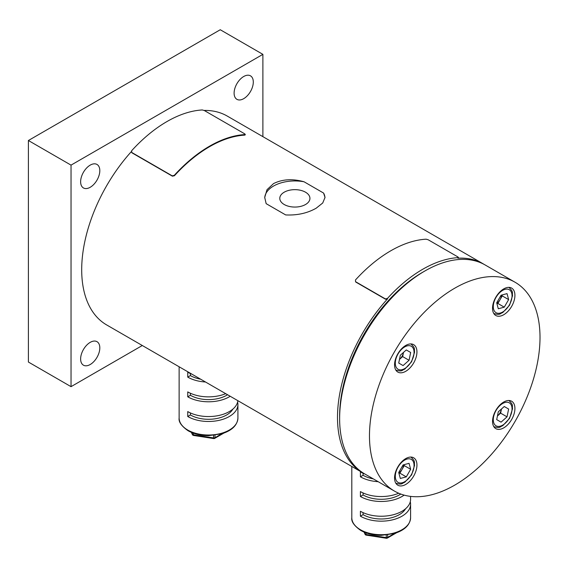 <?xml version="1.0" encoding="UTF-8"?>
<svg xmlns="http://www.w3.org/2000/svg" width="568" height="568" viewBox="0 0 568 568"><rect width="100%" height="100%" fill="white"/><g stroke="black" fill="none" stroke-linecap="round" stroke-linejoin="round"><path stroke-width="0.85" d="M193.369 433.164L193.369 434.797A1.505 0.873 180 0 1 192.694 434.57A1.505 0.873 180 0 1 192.304 434.179A1.505 1.186 155.1 0 0 192.786 435.024M237.609 402.045A29.394 16.969 180 0 1 237.921 404.508A29.394 16.969 180 0 1 219.78 420.185A29.394 16.969 180 0 1 187.745 416.507L190.408 414.967L190.408 412.943M237.864 400.688A29.394 16.969 180 0 1 218.893 415.464A29.394 16.969 180 0 1 187.745 411.58L187.745 416.507M230.218 396.272A29.394 16.969 180 0 1 187.745 396.812L190.408 395.278L190.408 393.255M225.702 393.667A29.394 16.969 180 0 1 187.745 391.892L187.745 396.812M205.502 382.001A29.394 16.969 180 0 1 187.745 377.124L187.745 372.196A29.394 16.969 180 0 0 192.126 374.284M215.002 435.223L215.002 437.694A1.505 0.873 180 0 1 213.547 437.914L193.369 434.797L193.532 435.443A1.505 1.505 0 0 1 192.396 434.591L191.366 432.383M213.547 435.4L213.703 438.567L193.532 435.443M187.745 377.124L190.408 375.583A25.624 14.796 0 0 0 200.646 379.197M190.408 373.559L190.408 375.583M190.408 395.278A25.624 14.796 0 0 0 227.548 394.732M190.408 414.967A25.624 14.796 0 0 0 232.908 409.066M366.04 532.855L366.04 534.488A1.505 0.873 180 0 1 365.366 534.261A1.505 0.873 180 0 1 364.975 533.87A1.505 1.186 155.1 0 0 365.458 534.715M410.281 501.736A29.394 16.969 180 0 1 410.593 504.192A29.394 16.969 180 0 1 392.445 519.876A29.394 16.969 180 0 1 360.417 516.198L363.08 514.658L363.08 512.634M410.593 496.382L410.593 499.272A29.394 16.969 180 0 1 392.445 514.949A29.394 16.969 180 0 1 360.417 511.271L360.417 516.198M404.132 495.118A29.394 16.969 180 0 1 360.417 496.503L363.08 494.962L363.08 492.946M398.693 493.216A29.394 16.969 180 0 1 360.417 491.583L360.417 496.503M378.167 481.692A29.394 16.969 180 0 1 360.417 476.808L360.417 471.887A29.394 16.969 180 0 0 364.798 473.968M387.667 534.914L387.667 537.385A1.505 0.873 180 0 1 386.212 537.605L366.04 534.488L366.197 535.134A1.505 1.505 0 0 1 365.061 534.282L364.038 532.067M386.212 535.084L386.375 538.258L366.197 535.134M360.417 476.808L363.08 475.274A25.624 14.796 0 0 0 373.311 478.888M363.08 473.25L363.08 475.274M363.08 494.962A25.624 14.796 0 0 0 400.781 494.046M363.08 514.658A25.624 14.796 0 0 0 405.58 508.75M90.22 187.277A13.568 7.831 120 0 0 99.081 175.327A13.568 7.831 120 0 0 97 164.45A13.568 7.831 120 0 0 90.22 165.125A13.568 7.831 120 0 0 81.359 177.081A13.568 7.831 120 0 0 83.439 187.951A13.568 7.831 120 0 0 90.22 187.277M90.22 364.507A13.568 7.831 120 0 0 99.081 352.55A13.568 7.831 120 0 0 97 341.68A13.568 7.831 120 0 0 90.22 342.355A13.568 7.831 120 0 0 81.359 354.304A13.568 7.831 120 0 0 83.439 365.181A13.568 7.831 120 0 0 90.22 364.507M243.7 98.669A13.568 7.831 120 0 0 252.568 86.712A13.568 7.831 120 0 0 250.488 75.842A13.568 7.831 120 0 0 243.7 76.51A13.568 7.831 120 0 0 234.84 88.466A13.568 7.831 120 0 0 236.92 99.336A13.568 7.831 120 0 0 243.7 98.669M496.837 303.312A7.569 4.367 120 0 0 500.053 299.684L502.24 295.9L508.63 299.592L507.032 293.628L501.068 295.225L496.695 302.794L498.299 308.758L504.263 307.16L508.63 299.592M500.635 413.156L497.44 415.996A7.569 4.367 120 0 0 497.653 415.804A7.569 4.367 120 0 0 501.438 409.251A7.569 4.367 120 0 0 501.494 408.974L500.635 413.156L507.032 416.848L501.068 422.145L496.695 419.617L498.299 411.807L504.263 406.51L508.63 409.038L504.263 406.51M493.784 426.603L493.848 426.646A15.073 8.705 -60 0 1 493.784 426.603L493.848 426.646C500.571 428.627 499.776 426.603 502.744 425.709L509.56 418.368L512.563 408.655C511.86 405.644 513.955 405.282 508.921 400.532L508.857 400.497A15.073 8.705 -60 0 1 508.921 400.532L508.857 400.497M398.857 473.016A7.569 4.367 120 0 0 402.073 469.388L404.26 465.604L410.657 469.296L409.059 463.325L403.088 464.929L398.722 472.491L400.319 478.462L406.283 476.864L410.657 469.296M399.46 359.416A7.569 4.367 120 0 0 399.68 359.232A7.569 4.367 120 0 0 403.457 352.678A7.569 4.367 120 0 0 403.514 352.401L402.662 356.59L409.059 360.282L403.088 365.572L398.722 363.051L400.319 355.234L406.283 349.945L410.657 352.465L406.283 349.945M410.877 343.924L410.948 343.967A15.073 8.705 -60 0 0 410.877 343.924L410.948 343.967C415.975 348.709 413.887 349.079 414.59 352.089L411.58 361.802L404.764 369.143C401.803 370.038 402.591 372.061 395.875 370.073L395.875 370.073A15.073 8.705 -60 0 1 395.804 370.031M515.034 282.225L485.193 264.993A120.586 69.623 120 0 0 424.899 270.971L422.769 272.2A117.576 67.883 120 0 0 422.762 272.2A117.576 67.883 120 0 0 339.628 416.195L339.628 418.659A120.586 69.623 120 0 0 364.606 473.861L394.448 491.093A120.586 69.623 -60 0 1 375.966 394.462A120.586 69.623 -60 0 1 454.741 288.196A120.586 69.623 -60 0 1 515.034 282.225A120.586 69.623 -60 0 1 533.522 378.856A120.586 69.623 -60 0 1 454.741 485.122A120.586 69.623 -60 0 1 394.448 491.093M422.762 272.2L424.899 270.971A120.586 69.623 120 0 0 339.628 418.659M503.731 427.867A15.826 9.138 120 0 0 514.068 413.916A15.826 9.138 120 0 0 511.647 401.235A15.826 9.138 120 0 0 503.731 402.016A15.826 9.138 120 0 0 493.393 415.968A15.826 9.138 120 0 0 495.814 428.648A15.826 9.138 120 0 0 503.731 427.867M405.751 484.433A15.826 9.138 120 0 0 416.095 470.489A15.826 9.138 120 0 0 413.667 457.801A15.826 9.138 120 0 0 405.751 458.589A15.826 9.138 120 0 0 395.413 472.533A15.826 9.138 120 0 0 397.841 485.214A15.826 9.138 120 0 0 405.751 484.433M405.751 371.295A15.826 9.138 120 0 0 416.095 357.35A15.826 9.138 120 0 0 413.667 344.669A15.826 9.138 120 0 0 405.751 345.45A15.826 9.138 120 0 0 395.413 359.395A15.826 9.138 120 0 0 397.841 372.083A15.826 9.138 120 0 0 405.751 371.295M503.731 314.729A15.826 9.138 120 0 0 514.068 300.784A15.826 9.138 120 0 0 511.647 288.104A15.826 9.138 120 0 0 503.731 288.885A15.826 9.138 120 0 0 493.393 302.829A15.826 9.138 120 0 0 495.814 315.517A15.826 9.138 120 0 0 503.731 314.729M305.52 192.204A15.073 8.705 0 0 0 289.098 190.315A15.073 8.705 0 0 0 279.79 198.353A15.073 8.705 0 0 0 284.206 204.508A15.073 8.705 0 0 0 300.635 206.397A15.073 8.705 0 0 0 309.936 198.353A15.073 8.705 0 0 0 305.52 192.204M285.683 214.931C297.178 215.471 307.345 213.227 316.184 208.2L322.731 202.989L325.01 197.444L323.582 193.056L304.043 181.774C292.548 178.572 282.381 179.176 273.549 183.585L266.995 189.705L264.716 197.444L266.151 203.656L285.683 214.931M244.659 134.467L244.751 135.127A120.586 69.623 120 0 0 209.592 146.665A120.586 69.623 120 0 0 174.44 175.725L172.402 176.179L131.904 152.799M363.548 473.229A120.586 69.623 -60 0 1 362.476 472.633L106.67 324.939A120.586 69.623 -60 0 1 131.251 151.72M362.476 472.633A120.586 69.623 -60 0 1 387.61 298.796L385.573 299.251L355.731 282.019M244.751 135.127L244.836 133.913L204.331 110.533L202.3 109.958A121.19 69.971 120 0 0 131.62 150.768L131.719 152.451L172.225 175.839L174.255 175.377L174.44 175.725M244.836 133.913L244.936 134.573A121.19 69.971 120 0 0 174.255 175.377M71.035 165.125L262.892 54.358L220.256 29.742L28.4 140.509L71.035 165.125L71.035 386.659L142.298 345.514M262.892 54.358L262.892 136.647M204.16 110.433A120.586 69.623 -60 0 1 227.257 116.078L483.063 263.765A120.586 69.623 -60 0 1 484.113 264.397M457.829 257.538L457.922 258.199A120.586 69.623 -60 0 1 483.063 263.765M457.922 258.199L458.106 257.645A121.19 69.971 120 0 0 387.426 298.456L387.61 298.796M324.995 197.856A30.147 17.402 0 0 0 323.582 193.056M304.043 181.774A30.147 17.402 0 0 0 264.724 197.934M458.007 256.984L458.106 257.645L458.007 256.984L428.165 239.76L426.128 239.185A121.19 69.971 120 0 0 355.454 279.988L355.547 281.678L385.395 298.91L387.426 298.456M410.657 352.465L409.059 360.282M402.662 356.59L399.46 359.423M404.011 464.681L404.26 465.604M406.283 476.864L399.893 473.172L402.073 469.388A7.569 4.367 120 0 0 403.614 464.787M399.893 473.172L398.97 473.414M508.63 409.038L507.032 416.848M501.991 294.977L502.24 295.9M504.263 307.16L497.866 303.468L500.053 299.684A7.569 4.367 120 0 0 501.594 295.083M497.866 303.468L496.943 303.717M28.4 140.509L28.4 362.043L71.035 386.659M187.745 430.047A29.394 16.969 0 0 0 219.78 433.725A29.394 16.969 0 0 0 237.921 418.041C237.353 425.318 231.957 430.565 221.719 433.803L208.641 435.649C200.703 435.606 193.837 433.973 188.058 430.736C181.462 426.085 178.487 421.854 179.133 418.041A29.394 16.969 0 0 0 187.745 430.047M191.494 432.433L192.304 434.179L192.304 432.766M213.703 438.567A1.505 1.505 0 0 0 214.69 438.382A1.505 0.873 60 0 0 215.002 437.694L221.747 433.796M360.417 529.731A29.394 16.969 0 0 0 392.445 533.409A29.394 16.969 0 0 0 410.593 517.732C410.025 525.002 404.622 530.256 394.391 533.494L381.313 535.34C373.368 535.297 366.509 533.657 360.723 530.427C354.134 525.776 351.159 521.545 351.805 517.732A29.394 16.969 0 0 0 360.417 529.731M364.159 532.124L364.975 533.87L364.975 532.45M386.375 538.258A1.505 1.505 0 0 0 387.355 538.073A1.505 0.873 60 0 0 387.667 537.385L394.419 533.487M508.921 287.401L508.857 287.358A15.073 8.705 -60 0 1 508.921 287.401C514.005 292.229 511.853 292.555 512.563 295.566L509.588 305.186L502.744 312.577C499.776 313.472 500.571 315.488 493.848 313.508A15.073 8.705 -60 0 1 493.784 313.465L493.848 313.508M509.297 305.023A13.263 7.661 120 0 0 509.297 289.701A13.263 7.661 120 0 0 496.034 297.362A13.263 7.661 120 0 0 496.034 312.677A13.263 7.661 120 0 0 509.297 305.023M509.297 402.84A13.263 7.661 120 0 0 496.034 410.501A13.263 7.661 120 0 0 496.034 425.815A13.263 7.661 120 0 0 509.297 418.154A13.263 7.661 120 0 0 509.297 402.84M410.948 457.098L410.877 457.062A15.073 8.705 -60 0 1 410.948 457.098C416.024 461.933 413.88 462.253 414.59 465.27L411.608 474.891L404.764 482.282C401.803 483.169 402.591 485.193 395.875 483.212A15.073 8.705 -60 0 1 395.804 483.169L395.875 483.212M411.317 474.72A13.263 7.661 120 0 0 411.317 459.405A13.263 7.661 120 0 0 398.054 467.066A13.263 7.661 120 0 0 398.054 482.381A13.263 7.661 120 0 0 411.317 474.72M411.317 346.274A13.263 7.661 120 0 0 398.054 353.928A13.263 7.661 120 0 0 398.054 369.25A13.263 7.661 120 0 0 411.317 361.589A13.263 7.661 120 0 0 411.317 346.274M237.921 418.041L237.921 404.508M179.133 418.041L179.133 366.779M223.799 433.121L214.69 438.382M410.593 517.732L410.593 504.192M351.805 517.732L351.805 466.47M396.464 532.812L387.355 538.073M245.305 134.424L245.12 134.971M458.475 257.496L458.291 258.042"/></g></svg>
